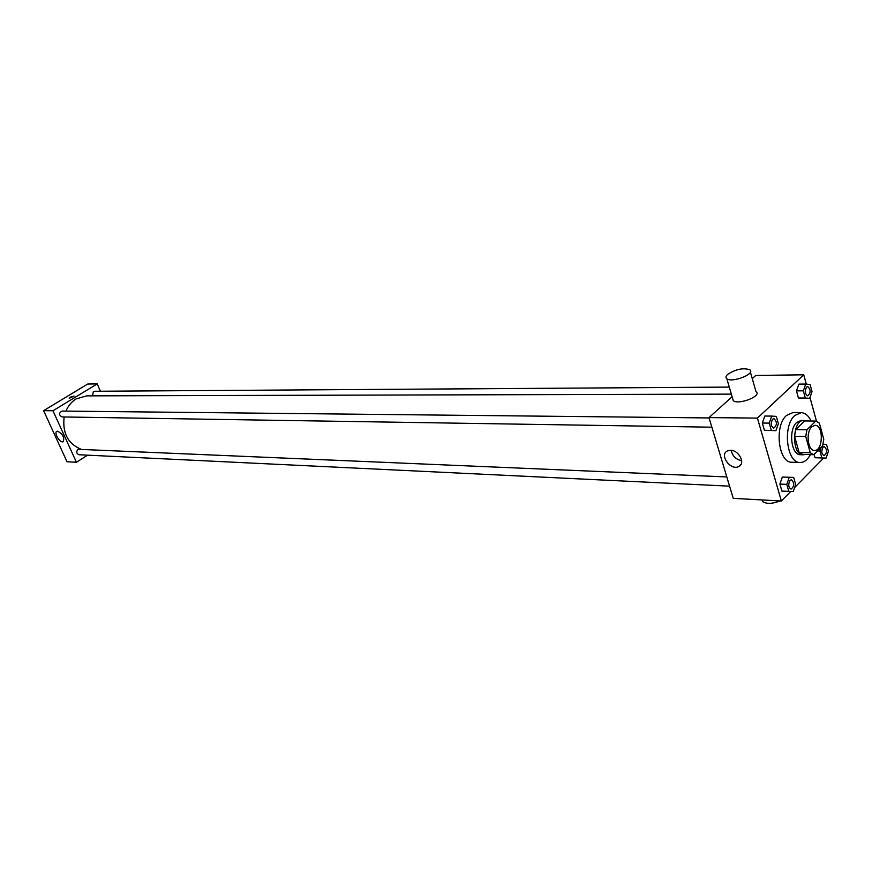 <?xml version="1.0" encoding="UTF-8"?>
<svg xmlns="http://www.w3.org/2000/svg" width="872" height="872" viewBox="0 0 872 872"><rect width="100%" height="100%" fill="white"/><g stroke="black" fill="none" stroke-linecap="round" stroke-linejoin="round"><path stroke-width="1.31" d="M811.767 426.8L815.026 425.307C823.746 424.86 823.201 451.238 814.503 450.432C807.81 450.879 805.608 432.141 811.767 426.8M805.739 436.49L810.273 452.753L813.838 454.694L822.634 445.865L823.778 439.237L819.353 423.094L815.811 421.067L806.916 429.776L805.739 436.49L794.556 436.262L799.101 452.426L810.273 452.753M815.811 421.067L804.649 420.936L795.744 429.602L806.916 429.776M813.838 454.694L802.687 454.367L799.101 452.426M794.556 436.262L795.744 429.602M806.033 420.958L803.908 420.478C792.027 419.443 791.296 455.348 803.199 454.803L805.281 454.443M803.199 454.803L800.431 454.726C791.198 455.337 788.168 429.722 796.67 422.451L801.139 420.446L803.908 420.478M810.426 454.585C807.581 459.849 804.158 462.498 800.147 462.509C786.718 463.381 782.337 426.037 794.73 415.541L801.172 412.652C805.183 412.827 808.508 415.617 811.124 421.013M800.147 462.509L791.896 462.236C778.445 463.097 774.042 425.918 786.468 415.464L792.91 412.587L801.172 412.652M821.217 447.282L819.942 450.988L821.871 457.953L815.037 457.735L814.11 454.41L815.037 457.735L826.1 458.094L828.4 451.325L826.493 444.382L823.07 444.23M793.673 477.42L782.337 477.049L779.884 484.058L781.922 491.121L793.258 491.492L795.689 484.483L793.673 477.42L789.225 477.344L786.773 484.374L788.811 491.459M806.306 384.116L803.744 374.818L757.419 418.102L781.367 500.997L790.751 491.47M794.632 487.535L823.702 458.018M816.508 421.241L809.979 397.469M805.728 384.062L798.861 384.116L796.463 390.863L798.447 398.014L809.663 398.362L812.028 391.604L810.077 384.465L805.728 384.062L803.341 390.841L805.314 398.003L809.663 398.362M771.753 416.097L764.831 416.031L762.313 423.029L764.406 430.299L775.906 430.67L778.402 423.672L776.331 416.402L771.753 416.097L769.235 423.116L771.328 430.419L775.906 430.67M752.253 378.612L755.784 375.44L803.744 374.818M732.12 396.76L708.991 417.601L733.243 498.359L781.367 500.997M708.991 417.601L757.419 418.102M730.551 450.301C739.064 450.115 745.843 463.817 738.639 466.607C730.42 470.913 718.822 454.443 727.564 450.879L730.551 450.301M750.389 372.115L756.002 391.659C762.52 395.823 738.573 405.295 733.265 400.651L732.545 398.199M727.706 374.339C735.717 369.205 743.042 367.657 749.691 369.695C756.188 373.674 732.109 383.19 726.834 378.731C725.439 377.62 725.722 376.148 727.706 374.339M783.579 498.751L785.269 497.029M761.975 499.928L762.924 501.771C766.87 504.114 772.548 503.842 779.96 500.92M741.68 460.732C735.892 459.457 732.415 456.002 731.248 450.355M65.923 411.115C68.223 405.763 71.613 401.698 76.115 398.907L86.71 395.866L731.346 394.122M80.431 448.982C67.776 443.467 62.348 432.795 64.147 416.969M709.089 417.939L62.054 411.072C58.784 412.979 58.751 414.941 61.977 416.936L711.868 427.193M92.519 395.844L93.369 391.604L94.481 391.277L729.286 387.092M729.581 486.162L79.047 454.748C76.398 453.56 76.06 451.74 78.044 449.298L726.812 476.94M100.476 391.245L97.239 383.909L52.952 410.756L76.431 462.269L87.571 455.162M76.431 462.269L67.002 461.757L43.6 410.658L87.723 384.029L97.239 383.909M43.6 410.658L52.952 410.756M57.617 431.182C62.828 434.114 64.681 437.624 63.176 441.723C59.983 443.412 53.454 432.501 56.942 431.302L57.617 431.182M70.207 397.196L74.076 396.062L69.215 398.319L70.207 397.196L74.076 396.062L69.226 398.319L70.207 397.196M773.758 428.163L773.78 428.163C770.87 426.277 770.499 423.291 772.657 419.181L773.911 418.625C777.279 421.852 777.235 425.035 773.78 428.163L773.758 428.163C770.848 426.277 770.477 423.291 772.636 419.181L773.922 418.625M764.831 416.031L762.313 423.029L769.235 423.116M762.313 423.029L764.406 430.299L771.328 430.419M764.406 430.299L768.995 430.55M791.057 489.127L791.078 489.127C788.343 487.285 788.026 484.352 790.097 480.341L791.438 479.731C794.621 483.012 794.501 486.151 791.078 489.127L791.057 489.127C788.321 487.285 788.005 484.352 790.076 480.341L791.449 479.731M786.795 477.137L789.225 477.344M782.337 477.049L779.884 484.058L786.773 484.374M779.884 484.058L781.922 491.121M806.567 387.092L807.723 386.579C810.949 389.664 810.938 392.76 807.701 395.866L807.679 395.866C804.878 394.035 804.507 391.103 806.567 387.092M798.861 384.116L796.463 390.863L803.341 390.841M796.463 390.863L798.447 398.014L805.314 398.003M798.447 398.014L802.807 398.362M807.679 395.866L807.701 395.866C804.9 394.035 804.529 391.103 806.589 387.092L807.723 386.579M821.871 457.953L826.1 458.094M823.081 447.14L824.313 446.573C827.375 449.712 827.299 452.764 824.084 455.729L824.062 455.729C821.424 453.93 821.097 451.064 823.081 447.14M817.598 450.922L819.942 450.988M815.037 457.735L819.277 457.887M824.062 455.729L824.084 455.729C821.446 453.93 821.119 451.064 823.103 447.14L824.323 446.573M733.265 400.651L726.834 378.731M762.39 499.95L762.924 501.771M741.069 464.286L738.639 466.607"/></g></svg>
